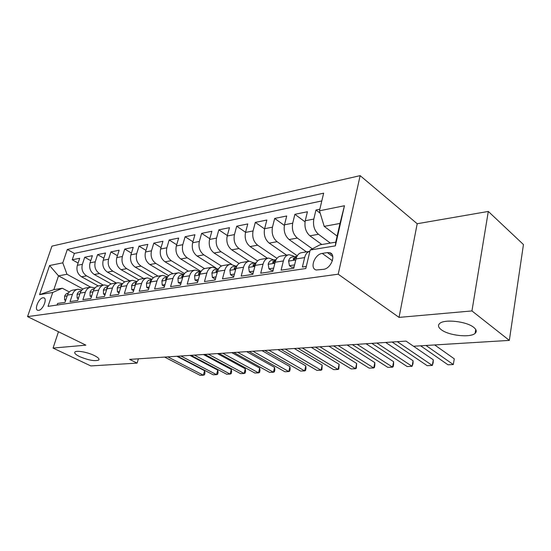<?xml version="1.0" encoding="UTF-8"?>
<svg xmlns="http://www.w3.org/2000/svg" width="551" height="551" viewBox="0 0 551 551"><rect width="100%" height="100%" fill="white"/><g stroke="black" fill="none" stroke-linecap="round" stroke-linejoin="round"><path stroke-width="0.83" d="M94.283 355.512C98.133 357.454 99.628 358.956 98.774 360.023C94.944 361.428 88.553 360.285 79.606 356.6C75.666 354.658 74.109 353.129 74.943 352.013C76.396 350.167 87.643 352.192 94.283 355.512M473.681 327.335C476.519 329.622 476.994 331.633 475.1 333.355C470.354 337.977 448.672 335.58 441.303 329.739C438.265 327.432 437.701 325.372 439.602 323.554C444.037 318.898 466.483 321.309 473.681 327.335M38.639 310.371C42.937 310.075 47.668 298.325 43.736 297.795L42.957 297.774C38.673 298.153 33.983 309.779 37.909 310.351L38.639 310.371M360.147 175.645L51.946 246.132L27.55 316.611L338.197 274.198L360.147 175.645L417.197 223.734L399.041 317.397L471.945 310.936L488.303 211.439L417.197 223.734M488.303 211.439L523.45 244.541L509.331 340.394L471.945 310.936M57.063 305.04L57.6 303.456L65.018 302.347L67.429 295.088L72.463 294.296C73.552 291.341 75.446 289.654 78.159 289.241L81.927 289.998M72.463 294.296L70.046 301.604L77.719 300.46L80.136 293.077L85.336 292.257C86.431 289.254 88.332 287.546 91.06 287.126L94.979 287.98M85.336 292.257L82.919 299.682L90.86 298.504L93.277 291.004L98.67 290.15C99.759 287.099 101.673 285.363 104.408 284.943L108.485 285.9M98.67 290.15L96.246 297.698L104.47 296.472L106.887 288.848L112.473 287.966C113.561 284.86 115.476 283.104 118.224 282.684L122.48 283.751M112.473 287.966L110.048 295.646L118.575 294.379L120.993 286.616L126.771 285.707C127.86 282.546 129.788 280.762 132.543 280.342L136.985 281.533M126.771 285.707L124.354 293.518L133.19 292.202L135.608 284.309L141.607 283.359C142.695 280.149 144.617 278.331 147.386 277.911L152.035 279.247M141.607 283.359L139.189 291.307L148.357 289.943L150.767 281.912L156.994 280.927C158.082 277.656 160.01 275.81 162.786 275.39L167.656 276.884M156.994 280.927L154.59 289.013L164.108 287.594L166.505 279.419L172.973 278.4C174.054 275.073 175.989 273.2 178.765 272.773L183.841 274.426M172.973 278.4L170.576 286.637L180.466 285.163L182.856 276.836L189.578 275.775C190.653 272.387 192.588 270.479 195.371 270.059L200.461 271.753M189.578 275.775L187.188 284.164L197.472 282.629L199.855 274.15L206.839 273.041C207.913 269.591 209.841 267.655 212.631 267.235L217.728 268.978M206.839 273.041L204.469 281.589L215.172 279.998L217.535 271.354L224.808 270.204C225.876 266.684 227.804 264.714 230.594 264.294L235.697 266.092M224.808 270.204L222.452 278.909L233.596 277.249L235.945 268.44L243.521 267.242C244.582 263.654 246.504 261.656 249.293 261.236L254.397 263.082M243.521 267.242L241.186 276.12L252.806 274.391L255.127 265.403L263.027 264.156C264.074 260.499 265.995 258.46 268.778 258.047L273.881 259.948M263.027 264.156L260.719 273.213L272.841 271.409L275.135 262.242L283.379 260.94C284.419 257.207 286.32 255.134 289.096 254.72L293.001 255.85L294.2 256.683M283.379 260.94L281.1 270.183L293.759 268.296L296.018 258.936C297.051 255.161 298.945 253.067 301.721 252.654L309.696 251.352M319.849 209.215L315.971 210.007L320.221 213.251M321.818 244.52L309.903 235.821C305.791 232.109 304.242 227.081 305.254 220.744L307.43 211.756L294.895 214.311L305.04 221.839M306.487 251.876L289.123 239.547C285.005 235.931 283.462 231.014 284.502 224.801L286.706 215.985L274.687 218.437L284.364 225.421M286.575 255.134L269.198 243.122C265.086 239.589 263.55 234.781 264.611 228.693L266.842 220.042L255.313 222.397L264.556 228.899M267.462 258.261L250.085 246.552C245.973 243.108 244.451 238.397 245.526 232.426L247.778 223.94L236.71 226.199L245.56 232.267M249.073 261.264L231.723 249.844C227.618 246.483 226.11 241.868 227.191 236.007L229.471 227.68L218.83 229.85L227.322 235.539M231.606 264.287L214.077 253.005C209.979 249.727 208.485 245.209 209.58 239.451L211.873 231.268L201.638 233.362L209.793 238.7M215.751 267.793L197.1 256.05C193.015 252.84 191.528 248.411 192.636 242.764L194.951 234.726L185.095 236.744L192.926 241.758M201.019 271.485L180.762 258.984C176.692 255.843 175.218 251.504 176.334 245.953L178.655 238.06L169.164 239.995L176.692 244.727M184.482 273.578L165.024 261.808C160.968 258.736 159.508 254.479 160.63 249.024L162.958 241.262L153.812 243.129L161.057 247.599M168.627 275.679L149.851 264.528C145.815 261.525 144.362 257.345 145.492 251.986L147.826 244.355L139.01 246.152L145.987 250.374M153.398 277.759L135.215 267.152C131.2 264.211 129.754 260.106 130.89 254.844L133.232 247.337L124.719 249.073L131.448 253.067M138.783 279.832L121.096 269.687C117.094 266.808 115.662 262.779 116.805 257.599L119.147 250.209L110.923 251.89L117.411 255.685M124.733 281.885L107.452 272.132C103.471 269.308 102.052 265.355 103.195 260.258L105.537 252.992L97.596 254.61L103.857 258.212M111.24 283.93L94.269 274.494C90.309 271.733 88.904 267.841 90.047 262.827L92.396 255.678L84.716 257.248L90.757 260.664M509.331 340.394L413.505 346.242L406.025 341.103L129.63 359.397L137.109 363.109L138.377 358.818M327.322 252.592L322.245 253.405C314.566 254.225 309.359 268.64 316.308 269.983L323.485 269.336C331.268 268.654 336.578 253.977 329.56 252.675L327.322 252.592L332.818 256.587M62.297 288.249L52.738 292.478L48.02 306.37L305.805 268.523L310.185 250.016L319.904 244.844L335.738 242.171L339.988 223.437L324.208 226.371L319.47 210.799L323.644 193.174L67.332 249.438L62.786 262.841L66.988 274.274L58.509 275.851L53.826 289.674L62.297 288.249L69.316 291.954M52.738 292.478L39.562 294.647L49.59 265.52L62.786 262.841M319.47 210.799L344.465 205.73L335.373 245.863L310.185 250.016M103.347 285.115L86.569 275.879C82.622 273.144 81.224 269.294 82.368 264.328L84.716 257.248M98.278 285.955L81.52 276.781L86.569 275.879M116.351 282.987L99.49 273.558C95.523 270.775 94.111 266.856 95.254 261.808L97.596 254.61M129.795 280.79L112.852 271.161C108.864 268.316 107.438 264.335 108.581 259.204L110.923 251.89M143.708 278.517L126.682 268.681C122.673 265.782 121.241 261.718 122.377 256.504L124.719 249.073M158.103 276.154L141.008 266.112C136.985 263.151 135.539 259.011 136.669 253.715L139.01 246.152M173.014 273.716L155.857 263.454C151.807 260.423 150.354 256.208 151.484 250.815L153.812 243.129M188.456 271.182L171.251 260.692C167.187 257.592 165.72 253.302 166.843 247.812L169.164 239.995M204.559 268.606L187.223 257.827C183.152 254.658 181.665 250.285 182.78 244.692L185.095 236.744M221.433 266.037L203.815 254.851C199.724 251.607 198.229 247.144 199.338 241.455L201.638 233.362M239.106 263.474L221.054 251.759C216.949 248.439 215.448 243.886 216.543 238.094L218.83 229.85M257.599 260.912L238.982 248.542C234.871 245.147 233.355 240.498 234.437 234.595L236.71 226.199M276.967 258.35L257.634 245.195C253.522 241.717 252 236.971 253.061 230.952L255.313 222.397M297.264 255.816L277.07 241.71C272.952 238.142 271.416 233.293 272.469 227.157L274.687 218.437M312.355 248.859L297.326 238.073C293.215 234.416 291.665 229.457 292.698 223.196L294.895 214.311M330.366 243.081L318.464 234.285C314.352 230.532 312.803 225.462 313.808 219.071L315.971 210.007M321.812 200.929L74.385 253.426L72.25 259.79L78.09 263.047M81.52 276.781C77.581 274.067 76.19 270.245 77.34 265.313L79.681 258.274L72.25 259.79M306.301 266.429L302.382 267.015L304.634 257.579C305.578 254.004 307.327 251.917 309.882 251.311M337.116 236.083L324.208 226.371M58.468 331.743L53.061 348.074L90.825 365.933L137.109 363.109M53.061 348.074L85.894 345.16L27.55 316.611M399.041 317.397L338.197 274.198M83.043 289.034L58.509 275.851L49.59 265.52M90.75 287.174L66.988 274.274M288.476 254.824L280.865 256.07C278.09 256.484 276.175 258.543 275.135 262.242M268.151 258.15L260.885 259.335C258.095 259.755 256.181 261.78 255.127 265.403M248.659 261.339L241.717 262.476C238.927 262.896 237.006 264.879 235.945 268.44M229.967 264.397L223.32 265.486C220.531 265.906 218.602 267.862 217.535 271.354M212.004 267.338L205.647 268.378C202.858 268.798 200.929 270.72 199.855 274.15M194.744 270.162L188.656 271.161C185.866 271.581 183.938 273.468 182.856 276.836M178.138 272.876L172.305 273.833C169.522 274.253 167.594 276.12 166.505 279.419L165.624 278.896L165.748 279.942L166.402 279.784M162.159 275.493L156.553 276.409C153.784 276.829 151.856 278.661 150.767 281.912M146.766 278.014L141.387 278.896C138.625 279.316 136.696 281.12 135.608 284.309M131.923 280.438L126.758 281.285C124.003 281.706 122.081 283.483 120.993 286.616M117.611 282.787L112.638 283.6C109.897 284.013 107.982 285.762 106.887 288.848M103.795 285.046L99.015 285.824C96.28 286.245 94.373 287.966 93.277 291.004M90.447 287.229L85.846 287.98C83.125 288.4 81.224 290.095 80.136 293.077M74.385 253.426L67.332 249.438M77.553 289.337L73.125 290.067C70.418 290.48 68.517 292.154 67.429 295.088M335.738 242.171L335.373 245.863M339.988 223.437L344.465 205.73M39.562 294.647L53.826 289.674M426.006 345.477L453.308 364.555L447.984 364.783L420.627 345.808M434.663 344.947L454.279 358.818L453.308 364.555L454.279 358.818M294.571 264.914L289.44 265.692L288.586 260.974C289.282 258.577 290.529 257.248 292.333 256.986L295.887 256.415M289.44 265.692L291.775 267.283L294.082 266.939M397.299 341.682L432.308 365.451L427.183 365.671L392.112 342.019M296.975 256.325L293.235 258.612L293.552 259.769L296.652 257.014M413.539 346.235L433.306 359.817L432.308 365.451L433.162 362.73L433.306 359.817M273.668 268.096L268.95 268.812L268.199 264.184C268.902 261.828 270.155 260.52 271.967 260.258L275.355 259.714M268.95 268.812L271.285 270.362L273.172 270.08M376.85 343.032L412.079 366.312L407.134 366.525L371.856 343.363M276.127 259.631L272.69 261.877L272.972 263.02L275.603 260.761M385.679 342.446L413.098 360.781L412.079 366.312L413.016 363.639L413.098 360.781M253.646 271.14L249.307 271.801L248.653 267.256C249.362 264.948 250.622 263.66 252.434 263.399L255.671 262.875M249.307 271.801L251.642 273.317L253.143 273.089M357.165 344.334L392.574 367.145L387.801 367.352L352.358 344.65M256.153 262.806L252.999 265.01L253.246 266.133L255.395 264.508M366.057 343.748L393.621 361.711L392.574 367.145L393.166 366.684L393.586 364.514L393.621 361.711M234.444 274.067L230.47 274.673L229.898 270.204C230.621 267.938 231.881 266.677 233.693 266.409L236.778 265.913M230.47 274.673L232.797 276.147L233.941 275.975M338.204 345.594L373.75 367.951L369.149 368.144L333.569 345.897M236.978 265.878L234.099 268.013L234.32 269.122L236.048 268.068M347.137 345.002L374.818 362.606L373.75 367.951L374.411 367.489L374.838 365.361L374.818 362.606M216.026 276.871L212.376 277.428L211.894 273.034C212.617 270.816 213.884 269.57 215.689 269.308L218.575 268.84L215.958 270.892L216.15 271.987L217.555 271.271M212.376 277.428L214.704 278.861L215.51 278.744M319.924 346.799L355.581 368.722L351.139 368.915L315.454 347.096M328.899 346.207L356.669 363.474L355.581 368.722L356.304 368.275L356.669 363.474M198.332 279.564L194.999 280.073L194.586 275.755C195.316 273.578 196.583 272.352 198.388 272.084L200.895 271.684M194.999 280.073L197.816 281.403M302.292 347.97L338.032 369.473L333.734 369.659L297.981 348.253M200.874 271.726L198.525 273.668L198.697 274.742L199.82 274.267M311.294 347.371L339.14 364.307L338.032 369.473L338.81 369.025L339.14 364.307M181.327 282.153L178.283 282.615L177.945 278.372C178.676 276.23 179.936 275.025 181.747 274.763L183.903 274.419M178.283 282.615L180.811 283.958M285.266 349.093L321.068 370.196L316.915 370.375L281.106 349.368M183.841 274.515L181.761 276.333L181.906 277.394L182.78 277.098M294.303 348.494L322.19 365.12L321.068 370.196L321.894 369.755L322.19 365.12M164.976 284.64L162.194 285.067L161.925 280.893C162.655 278.792 163.922 277.601 165.72 277.339L167.559 277.043M268.833 350.181L304.662 370.899L300.639 371.071L264.811 350.45M167.449 277.222L165.624 278.896M277.876 349.582L305.798 365.898L304.662 370.899L305.536 370.458L305.991 368.467L305.798 365.898M162.194 285.067L164.46 286.382M149.231 287.037L146.704 287.422L146.49 283.317C147.227 281.251 148.488 280.087 150.285 279.818L151.821 279.571M252.943 351.235L288.786 371.574L284.895 371.739L249.059 351.49M151.649 279.853L150.086 281.368L150.189 282.401L150.643 282.332M262 350.636L289.936 366.656L288.786 371.574L289.702 371.14L290.163 369.177L289.936 366.656M146.704 287.422L148.763 288.6M134.065 289.351L131.772 289.695L131.62 285.659C132.35 283.627 133.618 282.477 135.408 282.215L136.655 282.009M237.584 352.247L273.413 372.228L269.646 372.393L233.824 352.502M136.414 282.415L135.112 283.744L135.47 284.757M246.648 351.648L274.577 367.386L273.413 372.228L274.377 371.801L274.839 369.866L274.577 367.386M131.772 289.695L133.638 290.742M119.443 291.575L117.377 291.885L117.273 287.918C118.01 285.914 119.264 284.784 121.055 284.523L122.04 284.364M222.728 353.232L258.529 372.869L254.879 373.02L219.084 353.473M121.709 284.922L120.669 286.038L120.855 287.057M231.785 352.633L259.7 368.096L258.529 372.869L259.528 372.442L259.989 370.541L259.7 368.096M117.377 291.885L119.057 292.815M105.344 293.717L103.478 294.007L103.43 290.095C104.16 288.125 105.42 287.009 107.197 286.747L107.941 286.63M208.34 354.19L244.1 373.482L240.56 373.633L204.814 354.417M107.5 287.367L106.729 288.256L106.736 289.234M217.397 353.59L245.278 368.784L244.1 373.482L245.133 373.061L245.601 371.188L245.278 368.784M103.478 294.007L104.993 294.826M91.735 295.791L90.061 296.045L90.061 292.195C90.791 290.26 92.045 289.165 93.815 288.896L94.331 288.814M194.407 355.106L230.104 374.081L226.675 374.225L190.99 355.333M93.773 289.778L93.181 291.321M203.45 354.513L231.296 369.452L230.104 374.081L231.172 373.661L231.647 371.815L231.296 369.452M90.061 296.045L91.418 296.769M78.593 297.795L77.099 298.022L77.14 294.227C77.87 292.319 79.117 291.238 80.88 290.976L81.183 290.928M180.907 356.001L216.536 374.659L213.203 374.797L177.594 356.221M80.494 292.161L80.074 293.27M189.937 355.402L217.728 370.1L216.536 374.659L217.631 374.246L218.106 372.428L217.728 370.1M77.099 298.022L78.311 298.656M65.886 299.723L64.57 299.93L64.646 296.19C65.376 294.317 66.623 293.249 68.372 292.987L68.476 292.974M167.814 356.869L203.36 375.217L200.13 375.355L164.604 357.082M67.628 294.558L67.456 295.012M176.837 356.27L204.566 370.727L203.36 375.217L204.49 374.811L204.965 373.02L204.566 370.727M64.57 299.93L65.638 300.481M94.269 274.494L99.49 273.558M107.452 272.132L112.852 271.161M121.096 269.687L126.682 268.681M135.215 267.152L141.008 266.112M149.851 264.528L155.857 263.454M165.024 261.808L171.251 260.692M180.762 258.984L187.223 257.827M197.1 256.05L203.815 254.851M214.077 253.005L221.054 251.759M231.723 249.844L238.982 248.542M250.085 246.552L257.634 245.195M269.198 243.122L277.07 241.71M289.123 239.547L297.326 238.073M309.903 235.821L318.464 234.285M305.254 220.744L313.808 219.071M77.34 265.313L82.368 264.328M90.047 262.827L95.254 261.808M103.195 260.258L108.581 259.204M116.805 257.599L122.377 256.504M130.89 254.844L136.669 253.715M145.492 251.986L151.484 250.815M160.63 249.024L166.843 247.812M176.334 245.953L182.78 244.692M192.636 242.764L199.338 241.455M209.58 239.451L216.543 238.094M227.191 236.007L234.437 234.595M245.526 232.426L253.061 230.952M264.611 228.693L272.469 227.157M284.502 224.801L292.698 223.196M296.018 258.936L304.634 257.579M332.418 260.74L322.245 253.405M288.607 261.091L295.77 259.969M294.558 259.528L293.235 258.612M268.213 264.294L274.88 263.247M273.978 262.751L272.69 261.877M248.666 267.366L254.872 266.395M254.252 265.837L252.999 265.01M229.912 270.314L235.683 269.405M235.332 268.798L234.099 268.013M211.908 273.144L217.273 272.304M217.156 271.643L215.958 270.892M194.599 275.865L199.593 275.08M199.689 274.377L198.525 273.668M177.952 278.482L182.595 277.752M182.822 276.967L181.761 276.333M161.932 280.996L166.244 280.321M146.497 283.421L150.506 282.794M150.809 281.781L150.086 281.368M131.62 285.762L135.339 285.177M135.684 284.068L135.112 283.744M117.273 288.015L120.724 287.47M121.103 286.286L120.669 286.038M103.43 290.191L106.625 289.688M90.061 292.292L93.016 291.823M77.14 294.324L79.867 293.89M64.646 296.286L67.167 295.887M98.774 360.023L99.022 359.218M475.1 333.355L475.727 329.484M44.411 298.139L43.736 297.795M332.053 254.486L329.56 252.675"/></g></svg>
